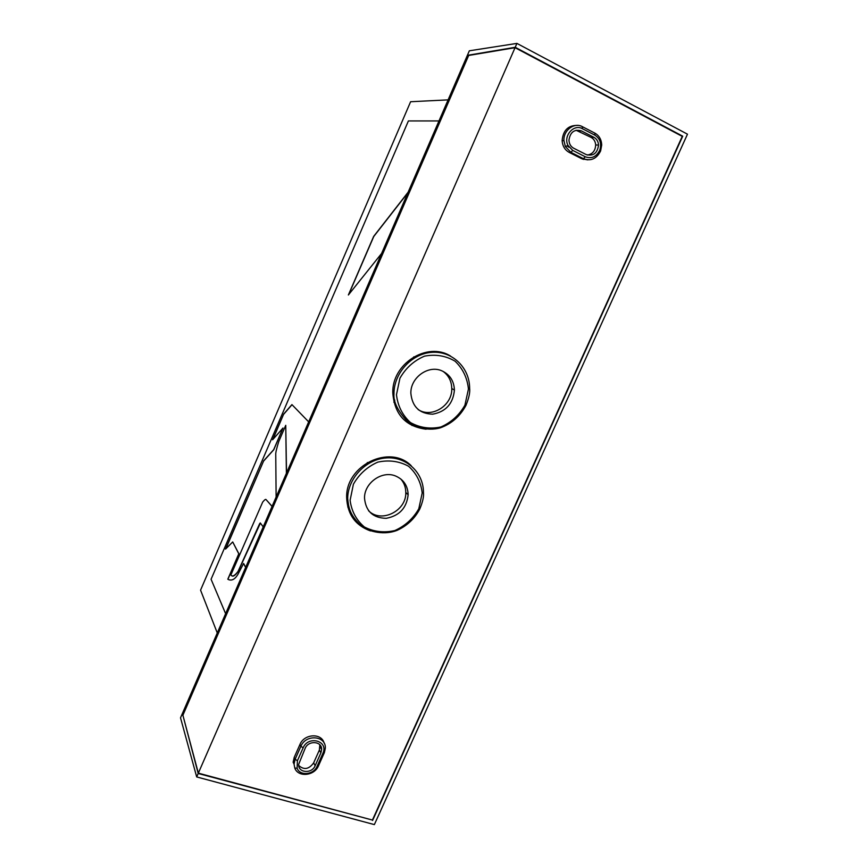 <?xml version="1.0" encoding="UTF-8"?>
<svg xmlns="http://www.w3.org/2000/svg" width="868" height="868" viewBox="0 0 868 868"><rect width="100%" height="100%" fill="white"/><g stroke="black" fill="none" stroke-linecap="round" stroke-linejoin="round"><path stroke-width="1.3" d="M374.358 824.6L196.689 776.936L180.522 717.825L469.349 50.8L516.916 43.4L687.478 134.182L374.358 824.6M182.964 715.482L198.197 773.486L372.372 820.043M372.589 820.466L682.715 136.189L681.825 136.167M682.715 136.189L515.223 47.295L516.916 43.4M182.725 715.406L468.698 55.118L515.223 47.295M196.689 776.936L198.197 773.486M198.338 773.138L182.898 715.254L468.677 55.454L515.049 47.686L682.248 136.385L372.415 820.054L198.338 773.138L515.049 47.686M426.134 429.215C405.595 426.535 394.484 414.427 392.803 392.889C391.837 363.714 427.338 341.319 450.568 356.075M442.018 370.896C428.456 364.582 410.358 377.547 410.857 393.312C412.257 406.832 419.537 413.786 432.731 414.177C445.848 411.725 453.074 403.707 454.42 390.123C454.04 381.03 449.906 374.629 442.018 370.896M418.126 409.566C431.678 418.615 452.488 405.486 451.761 388.484C451.577 381.215 448.68 375.519 443.092 371.385M368.553 510.72C381.041 523.599 406.571 510.981 405.79 492.481C405.757 487.219 404.065 482.706 400.712 478.908M395.548 475.989C382.029 470.25 364.137 482.999 364.517 498.189C365.819 511.339 373.066 518.055 386.26 518.315C399.41 515.82 406.701 507.954 408.144 494.727C407.808 485.733 403.609 479.494 395.548 475.989M370.441 530.912C355.251 525.335 347.319 514.171 346.657 497.429C345.627 465.27 389.916 443.906 411.248 465.769M324.089 743.062C321.605 732.787 304.158 733.72 299.948 744.473L294.219 757.363L293.134 762.234L294.057 764.079L295.142 759.24L300.881 746.306C305.764 733.861 326.357 735.663 325.305 748.325L324.393 752.534L318.48 765.815C314.487 775.938 298.082 777.576 294.805 768.093L294.057 764.079M577.35 125.404C568.139 125.307 563.072 130.384 562.139 140.616C562.518 146.063 564.873 149.98 569.191 152.388L581.69 158.714L587.799 159.875M320.889 752.86L321.627 749.529C322.126 741.088 308.39 740.068 305.145 748.357L298.668 764.372C297.952 772.976 311.883 774.072 315.149 765.728L320.889 752.86L319.381 750.028L319.815 744.777M298.711 765.489C304.006 770.187 308.997 769.308 313.663 762.842L319.381 750.028M322.853 753.424L323.015 753.044C328.56 740.751 308.205 735.272 303.16 747.793L297.409 760.737L297.116 768.202C299.883 776.22 313.749 774.842 317.113 766.281L322.853 753.424L324.068 752.654M587.289 155.036C592.54 154.2 595.34 150.848 595.676 144.967C595.415 141.506 593.918 138.999 591.173 137.448L576.081 130.243M593.929 137.328L581.386 130.873C574.41 128.985 570.265 132.044 568.963 140.063C569.137 143.828 570.699 146.54 573.672 148.222L586.225 154.591C593.332 156.392 597.434 153.224 598.54 145.064C598.291 141.495 596.75 138.923 593.929 137.328L591.173 137.448M582.352 126.663L594.873 133.13C599.159 135.582 601.437 139.531 601.708 144.978L600.613 150.956C596.631 158.822 590.913 161.405 583.459 158.692L570.927 152.356L565.35 146.529L563.94 140.67C563.213 130.395 574.247 122.019 582.352 126.663L582.363 128.692C573.683 123.603 562.974 136.113 568.008 145.466L572.706 150.392L585.26 156.75C591.553 159.039 596.381 156.869 599.755 150.218C601.752 143.589 600.135 138.576 594.895 135.158L582.363 128.692M583.339 159.387L584.685 159.224M568.876 147.213L567.021 145.857M413.765 356.878L412.864 358.94M394.777 400.105L393.855 402.199M367.359 462.514L366.307 464.901M348.545 505.35L347.797 507.042M411.974 425.504L412.3 424.745M438.98 120.934L408.394 120.945L211.076 579.26L225.615 613.665M448.094 99.874L410.607 101.73L200.562 590.153L217.271 632.946M408.101 192.229L373.652 236.411L348.372 294.99L381.594 253.467M245.633 567.444L243.615 563.484L237.832 574.518C234.718 579.618 231.376 581.18 227.807 579.206L238.776 553.806L232.711 541.947L225.528 549.108L263.557 461.125L225.778 548.858M308.672 421.87L291.919 404.596L283.684 414.069L272.606 439.772L283.001 428.032L273.67 449.678L263.438 461.082M286.397 473.31L285.746 425.331L286.527 473.017M276.122 497.028L275.753 454.506C275.601 452.705 276.621 448.355 278.791 441.454L285.746 425.331M272.053 506.435L266.075 499.599L272.085 506.359M263.21 526.865C258.707 520.919 261.018 523.339 259.651 523.654L238.038 571.437C234.642 575.875 232.266 577.057 230.877 574.974L262.689 502.073C264.566 499.784 265.684 498.97 266.075 499.599M407.884 192.75L373.782 236.476L348.697 294.577M232.711 541.947L238.906 553.849L227.937 579.249L229.304 579.933M243.615 563.484L245.687 567.325M260.411 523.089L238.168 571.48C235.206 575.375 233.188 576.84 232.082 575.875M283.684 414.069L272.888 439.458M292.017 404.694L283.803 414.123M283.001 428.032L273.789 449.722L263.557 461.125M465.986 405.323L466.214 404.781M469.621 388.202C469.675 367.793 452.358 350.889 432.134 352.31C411.909 353.428 393.931 372.904 393.964 393.725C393.237 401.493 397.587 410.575 407.005 420.969C411.953 426.004 426.633 431.83 440.401 427.805C451.479 423.801 459.964 416.39 465.856 405.562C468.926 398.195 470.174 392.412 469.621 388.202M464.912 405.215L468.438 389.048C467.309 377.916 462.85 368.629 455.049 361.186C445.74 355.706 435.552 354.036 424.485 356.162C413.928 360.676 405.736 368.043 399.909 378.274L396.47 394.756C397.804 406.018 402.47 415.284 410.466 422.553C419.862 427.783 429.996 429.269 440.857 426.991C451.176 422.466 459.194 415.208 464.912 405.215M418.799 508.789L422.195 492.981C420.958 482.196 416.401 473.277 408.524 466.224C399.15 461.136 388.918 459.758 377.851 462.112C367.305 466.745 359.168 474.112 353.406 484.203L350.108 500.304C351.54 511.219 356.292 520.106 364.365 526.974C373.826 531.834 384.003 533.017 394.875 530.543C405.172 525.889 413.146 518.63 418.799 508.789M423.443 492.568C423.649 472.702 406.441 456.384 386.184 457.935C365.927 459.194 347.775 478.311 347.667 498.579C348.665 506.793 349.055 513.91 360.47 525.097C365.298 530.164 381.92 536.185 396.969 530.413C407.103 525.802 414.698 518.673 419.754 509.06C422.694 502.073 423.931 496.583 423.443 492.568M315.149 765.728L313.663 762.842M303.16 747.793L300.881 746.306L299.948 744.473M297.409 760.737L295.142 759.24L294.219 757.363M581.386 130.873L578.685 131.025M572.706 150.392L570.927 152.356L569.191 152.388M585.26 156.75L583.459 158.692L581.69 158.714M594.873 133.13L594.895 135.158M318.48 765.815L317.113 766.281M392.803 392.889L393.964 393.725M451.761 388.484L454.42 390.123M405.79 492.481L408.144 494.727M346.657 497.429L347.667 498.579M320.097 746.795L321.627 749.529M595.676 144.967L598.54 145.064M563.94 140.67L562.139 140.616M568.008 145.466L565.35 146.529M599.755 150.218L600.613 150.956M323.015 753.044L324.393 752.534M297.116 768.202L294.805 768.093M583.806 158.866L582.385 159.028"/></g></svg>
